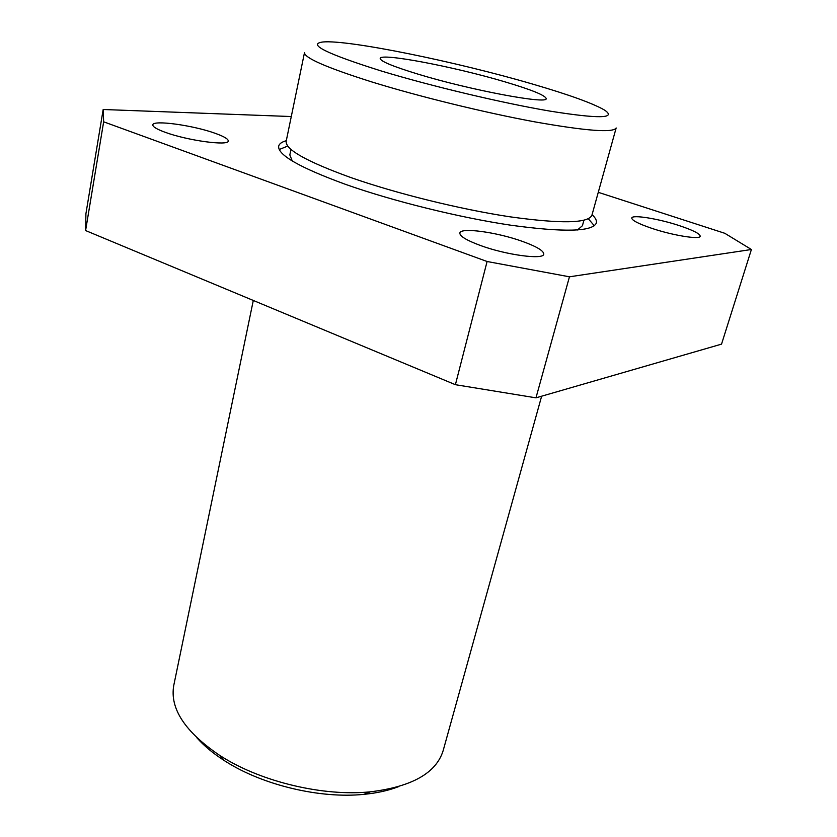 <?xml version="1.0" encoding="UTF-8"?>
<svg xmlns="http://www.w3.org/2000/svg" width="837" height="837" viewBox="0 0 837 837"><rect width="100%" height="100%" fill="white"/><g stroke="black" fill="none" stroke-linecap="round" stroke-linejoin="round"><path stroke-width="1.26" d="M381.138 70.946C430.856 86.065 502.179 103.014 550.087 111.133C598.769 118.875 616.942 118.53 604.607 110.118C593.014 103.38 569.087 94.727 532.803 84.139C456.876 61.854 348.516 39.58 322.936 41.976C306.886 44.016 326.284 53.673 381.138 70.946M616.158 127.956C613.427 133.02 586.214 130.97 534.498 121.804C484.361 112.545 418.908 96.506 372.099 82.026C326.65 67.661 304.124 57.837 304.511 52.553L286.181 141.254C285.187 149.499 306.74 161.593 350.849 177.559C396.299 193.514 460.308 209.323 509.827 216.793C560.968 223.908 588.338 223.385 591.916 215.224L616.158 127.956M398.663 786.613C388.619 790.505 376.985 793.089 363.75 794.365C320.487 798.791 263.592 785.368 226.429 761.932L224.389 760.655C213.205 753.467 204.04 745.851 196.883 737.795M253.297 300.452L173.782 685.325C169.629 708.479 184.967 731.852 219.775 755.455L221.972 756.826C262.023 782.051 323.647 796.594 370.226 791.844C411.982 786.77 436.307 772.99 443.191 750.507L541.633 396.204M504.355 81.67C454.177 66.719 380.218 52.574 380.197 58.433C380.28 61.216 392.909 66.458 418.092 74.158C470.206 90.093 548.34 104.688 546.163 98.578C545.337 95.324 531.401 89.685 504.355 81.67M679.351 225.634C658.614 218.739 632.102 214.429 631.768 218.007C631.789 220.34 638.505 223.793 651.908 228.375C672.948 235.469 700.119 239.832 700.203 236.243C700.014 233.764 693.057 230.227 679.351 225.634M215.193 133.313C193.274 125.309 152.69 119.681 152.826 124.891C152.7 126.764 156.822 129.233 165.192 132.298C187.488 140.595 228.972 146.172 228.25 140.982C228.313 139.005 223.96 136.452 215.193 133.313M522.194 241.307C496.822 232.152 460.423 227.151 459.869 233.01C459.649 236.16 466.502 240.313 480.417 245.482C506.218 255.013 543.663 260.004 543.757 254.166C543.799 250.807 536.611 246.517 522.194 241.307M286.296 140.7C281.766 141.966 279.223 143.786 278.679 146.182C277.57 154.918 299.834 167.641 345.451 184.339C392.626 201.068 459.293 217.557 510.863 225.216C564.086 232.477 592.586 231.744 596.342 223.029C596.948 220.654 595.525 217.871 592.062 214.67M287.761 146.056L279.223 149.53M577.467 229.987L582.416 225.718L583.923 220.267M598.277 192.322L724.8 233.293L751.406 249.499L721.536 344.133L535.973 397.837L455.401 384.696L85.594 230.552L85.918 213.728L103.171 109.501L291.286 116.542M535.973 397.837L569.453 276.806L487.092 261.5L103.652 121.815L103.171 109.501M455.401 384.696L487.092 261.5M85.594 230.552L103.652 121.815M751.406 249.499L569.453 276.806M290.983 149.394L289.832 154.939L292.28 160.986M594.322 225.76L588.317 218.771M363.75 794.365L370.226 791.844M224.389 760.655L219.775 755.455"/></g></svg>
